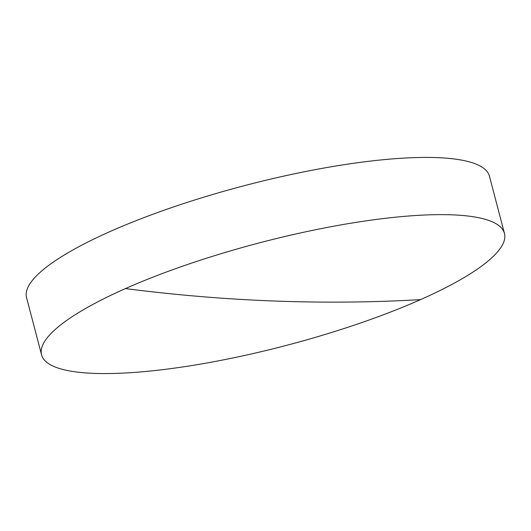 <?xml version="1.0" encoding="UTF-8"?>
<svg xmlns="http://www.w3.org/2000/svg" width="531" height="531" viewBox="0 0 531 531"><rect width="100%" height="100%" fill="white"/><g stroke="black" fill="none" stroke-linecap="round" stroke-linejoin="round"><path stroke-width="0.8" d="M41.557 354.827L26.55 297.612A239.275 53.014 -14.7 0 1 110.448 231.377A239.275 53.014 -14.7 0 1 436.821 157.614A239.275 53.014 -14.7 0 1 489.443 176.173L504.45 233.388A239.275 53.014 -14.7 0 1 420.552 299.623A239.275 53.014 -14.7 0 1 94.179 373.386A239.275 53.014 -14.7 0 1 41.557 354.827A239.275 53.014 -14.7 0 1 125.455 288.585A239.275 53.014 -14.7 0 1 451.828 214.823A239.275 53.014 -14.7 0 1 504.45 233.388M125.455 288.585A3896.266 2243.973 66.1 0 0 420.552 299.623"/></g></svg>
